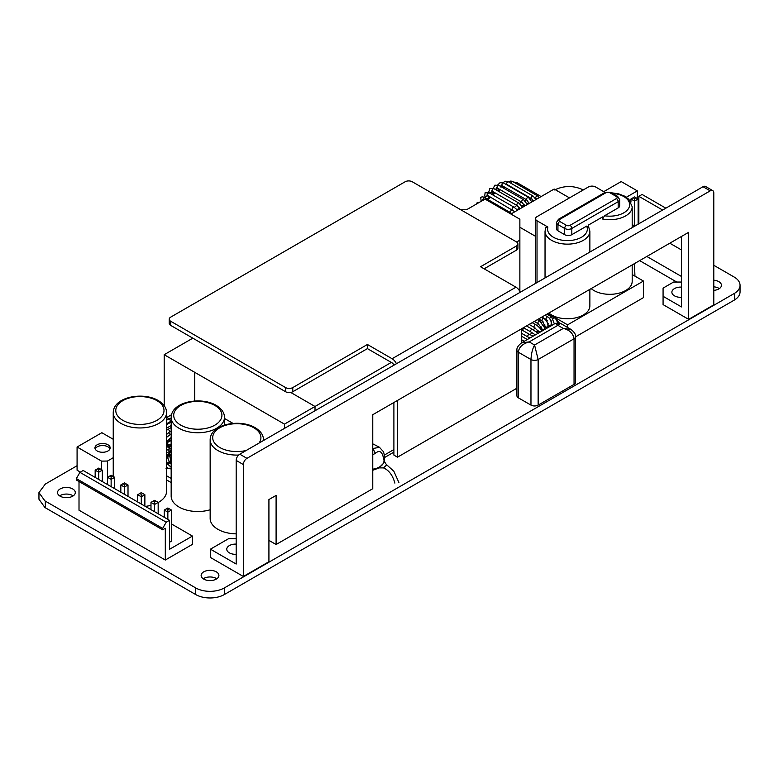 <?xml version="1.0" encoding="UTF-8"?>
<svg xmlns="http://www.w3.org/2000/svg" width="779" height="779" viewBox="0 0 779 779"><rect width="100%" height="100%" fill="white"/><g stroke="black" fill="none" stroke-linecap="round" stroke-linejoin="round"><path stroke-width="1.17" d="M676.776 282.047L639.647 260.614M681.479 276.467L646.833 256.466M665.85 208.178L642.081 194.448L638.848 196.318L638.848 223.768M662.627 210.038L638.848 196.318M669.804 243.204L681.479 249.942M633.103 197.769L634.544 196.931L635.976 197.769L634.544 198.596L633.103 197.769L630.951 199.005L630.951 202.082M635.976 197.769L638.128 199.005L634.544 201.079L634.544 226.251M634.544 198.596L634.544 201.079L630.951 199.005M638.128 199.005L638.128 224.177M713.788 265.279L734.568 277.275A20.303 11.724 180 0 1 740.05 285.289A20.303 11.724 180 0 1 734.568 293.303L224.362 587.911A20.303 11.724 180 0 1 195.656 587.902L45.318 501.121A20.303 11.724 180 0 1 44.9 500.878L38.95 492.601L45.338 484.051L77.082 465.715M554.629 189.949C564.171 185.412 573.734 185.412 583.305 189.949M638.848 222.015L638.128 221.596M203.728 579.089A8.881 5.132 0 0 0 213.417 580.209A8.881 5.132 0 0 0 218.899 575.467A8.881 5.132 0 0 0 216.299 571.835A8.881 5.132 0 0 0 206.61 570.725A8.881 5.132 0 0 0 201.128 575.467A8.881 5.132 0 0 0 203.728 579.089M60.129 496.194A8.881 5.132 0 0 0 69.808 497.304A8.881 5.132 0 0 0 75.3 492.571A8.881 5.132 0 0 0 72.69 488.939A8.881 5.132 0 0 0 63.011 487.829A8.881 5.132 0 0 0 57.529 492.571A8.881 5.132 0 0 0 60.129 496.194M713.788 290.372A8.881 5.132 0 0 0 721.451 285.289A8.881 5.132 0 0 0 718.842 281.657A8.881 5.132 0 0 0 713.788 280.206M570.471 197.34A8.881 5.132 0 0 0 568.407 197.272M663.075 296.409L663.075 304.599L688.655 319.361L713.788 304.852L713.788 192.929A5.073 2.931 -60 0 0 712.736 190.612L705.55 186.463A5.073 2.931 120 0 0 703.018 186.717L239.776 454.196A5.073 2.931 120 0 0 236.183 460.418L236.183 564.045L210.427 549.176L228.656 538.649L236.183 538.649M688.655 319.361L688.655 232.317L372.771 414.71L372.771 488.706L276.097 544.521L276.097 495.405L268.921 499.543L268.921 561.727L243.36 576.479L210.427 557.462L210.427 549.176M238.647 455.053A26.652 15.385 180 0 1 217.954 450.583A26.652 15.385 180 0 1 217.088 450.067A26.652 15.385 180 0 1 210.155 439.707L210.155 518.463A26.652 15.385 0 0 0 217.954 529.35A26.652 15.385 0 0 0 236.183 533.849M224.469 425.071L224.469 417.359A26.652 15.385 180 0 1 208.012 431.576A26.652 15.385 180 0 1 178.966 428.246A26.652 15.385 180 0 1 178.099 427.72A26.652 15.385 180 0 1 171.166 417.359L171.166 496.126A26.652 15.385 0 0 0 178.966 507.002A26.652 15.385 0 0 0 210.155 509.768M145.342 506.389A26.652 15.385 0 0 0 150.98 505.318M158.166 502.533A26.652 15.385 0 0 0 166.55 491.325L166.55 412.568A26.652 15.385 180 0 1 150.094 426.785A26.652 15.385 180 0 1 121.047 423.445A26.652 15.385 180 0 1 120.18 422.919A26.652 15.385 180 0 1 113.237 412.568C113.51 396.715 143.268 391.574 158.215 400.523C163.765 403.931 166.54 407.943 166.55 412.568M393.901 452.132L384.67 457.458M80.364 472.113L77.082 470.224L77.082 447.01L101.845 432.705L113.237 439.278M107.015 484.256L107.541 484.217M516.915 388.215L397.485 457.176L393.901 455.102L393.901 402.509M518.405 397.855L518.405 352.264A5.073 2.931 180 0 1 516.915 350.19L516.915 395.781A5.073 2.931 0 0 0 518.405 397.855L530.966 405.109A5.073 2.931 0 0 0 538.143 405.109L574.045 384.388A5.073 2.931 0 0 0 575.535 382.314L575.535 336.713A5.073 2.931 180 0 1 574.045 338.787L538.143 359.508L534.56 345.009C532.485 348.826 531.297 353.666 530.966 359.508L518.405 352.264C518.804 347.307 522.388 343.851 529.175 341.893L521.56 342.857C518.152 345.545 516.604 347.989 516.915 350.18A5.073 2.931 180 0 1 516.915 350.102M632.188 274.549L643.454 281.044L643.454 297.627L575.535 336.84M734.587 299.925L734.587 293.293M38.95 492.591L38.95 499.222L44.9 507.509A20.303 11.724 0 0 0 45.318 507.752L195.656 594.533A20.303 11.724 0 0 0 224.362 594.543L734.568 299.934A20.303 11.724 0 0 0 740.05 291.921L740.05 285.289M45.318 501.121L45.318 507.752M203.241 578.778A8.881 5.132 180 0 1 216.299 578.476A8.881 5.132 180 0 1 216.796 578.778M59.632 495.882A8.881 5.132 180 0 1 72.69 495.571A8.881 5.132 180 0 1 73.187 495.882M713.788 286.838A8.881 5.132 180 0 1 718.842 288.298A8.881 5.132 180 0 1 719.338 288.6M236.183 544.102A8.881 5.132 0 0 0 226.757 549.224A8.881 5.132 0 0 0 229.367 552.856A8.881 5.132 0 0 0 236.183 554.346M243.36 576.479L243.36 464.557A5.073 2.931 -60 0 1 246.953 458.344L710.195 190.865A5.073 2.931 -60 0 1 712.736 190.612M681.479 236.456L681.479 306.926L663.075 296.302L663.075 304.599M276.097 544.521L268.921 540.373M663.075 296.302L663.075 288.123L673.592 282.047L681.479 282.047M681.479 287.1A8.881 5.132 0 0 0 671.878 292.213A8.881 5.132 0 0 0 674.478 295.835A8.881 5.132 0 0 0 681.479 297.325M393.804 365.263A2.541 1.47 -120 0 0 392.1 362.868L391.321 362.42L315.018 406.482L315.018 410.747M284.462 428.392L284.462 424.127L391.321 362.42L367.425 348.622L367.425 344.484L292.777 387.582A5.073 2.931 180 0 1 285.601 387.582L170.718 321.269A5.073 2.931 180 0 1 169.228 319.195A5.073 2.931 180 0 1 170.718 317.121L405.119 181.78A5.073 2.931 180 0 1 412.295 181.78L516.409 241.88A5.073 2.931 180 0 1 517.899 243.954L517.899 248.092A5.073 2.931 0 0 1 516.409 250.166L484.129 268.804M169.228 319.195L169.228 323.343A5.073 2.931 0 0 0 170.718 325.408L285.601 391.73A5.073 2.931 0 0 0 290.723 392.45L315.018 406.482M396.433 363.744A7.615 4.401 60 0 0 392.1 358.729L367.425 344.484M397.485 400.435L397.485 457.176M290.723 392.45A5.073 2.931 0 0 0 292.777 391.73L367.425 348.622M233.038 423.406L224.469 418.459M194.75 372.343L194.75 401.01M166.55 417.593L171.487 414.73M517.899 243.954A5.073 2.931 180 0 1 516.409 246.018L480.536 266.739L515.98 287.198A7.615 4.401 -120 0 1 520.304 292.213M521.365 342.974L521.365 328.913M113.237 457.711L107.492 461.041L107.492 484.246M107.492 461.041L101.523 461.119L101.523 469.688M101.523 461.119L77.082 447.01M97.18 450.983A7.615 4.401 0 0 0 105.477 451.937A7.615 4.401 0 0 0 110.18 447.876A7.615 4.401 0 0 0 107.95 444.77A7.615 4.401 0 0 0 99.654 443.816A7.615 4.401 0 0 0 94.95 447.876A7.615 4.401 0 0 0 97.18 450.983M95.165 448.908A7.615 4.401 180 0 1 100.51 445.715A7.615 4.401 180 0 1 107.95 446.834A7.615 4.401 180 0 1 109.966 448.908M460.749 209.746L466.572 209.746L485.025 199.083L519.866 219.201L519.866 291.356M519.866 240.146L516.633 242.016M485.035 268.278L485.035 269.33M510.907 214.03L554.161 189.044L569.498 197.895M535.533 236.319L519.866 227.273M603.725 191.653L621.194 181.565L637.349 190.894L637.349 198.557M637.349 190.894L626.355 197.243M555.349 323.353L557.891 325.31L560.422 323.353L555.349 323.343L521.56 342.857M575.525 336.625A5.073 2.931 180 0 1 575.535 336.713C575.924 334.542 574.376 332.097 570.88 329.381L563.275 328.426C569.478 329.858 573.062 333.315 574.045 338.787L574.045 384.388M643.454 281.044L567.599 324.843L567.599 327.492M567.599 324.843L548.007 313.528M548.854 313.031A22.416 12.941 0 0 0 551.61 314.969A22.416 12.941 0 0 0 576.032 317.774A22.416 12.941 0 0 0 589.869 305.816L589.869 289.36M591.183 288.6A22.416 12.941 0 0 0 593.929 290.528A22.416 12.941 0 0 0 618.351 293.332A22.416 12.941 0 0 0 632.188 281.375L632.188 264.918M588.661 227.01L586.636 226.114A19.874 11.471 180 0 1 587.006 231.188A19.874 11.471 180 0 1 563.899 240.419A19.874 11.471 180 0 1 547.9 227.069L537.023 220.788A5.073 2.931 180 0 1 535.533 218.724A5.073 2.931 180 0 1 537.023 216.65L588.427 186.97A5.073 2.931 180 0 1 595.604 186.97L605.01 192.403M588.661 226.572L588.661 224.936L602.527 216.932L602.527 219.006L604.553 215.764L618.175 207.896A5.073 2.931 0 0 0 619.656 205.831L619.656 199.609A5.073 2.931 180 0 1 618.175 201.683L571.825 228.442L571.825 234.664L586.636 226.114M547.9 227.069L545.777 227.916M618.175 207.896L618.175 201.683A2.541 1.47 -120 0 0 616.374 198.577L570.024 225.335A2.541 1.47 60 0 1 571.825 228.442A5.073 2.931 180 0 1 564.639 228.442L557.939 224.576A5.073 2.931 180 0 1 556.459 222.502L556.459 228.724A5.073 2.931 0 0 0 557.939 230.798L564.639 234.664A5.073 2.931 0 0 0 571.825 234.664M284.462 424.127L164.194 354.698L192.812 338.174M384.3 455.102L393.901 449.561M164.194 354.698L164.194 405.693M79.01 481.519L79.01 510.206L165.304 560.023L165.304 528.269L162.645 529.808L76.361 479.991L76.361 478.579L162.645 528.396L166.239 522.183L79.945 472.356L76.361 478.579M79.945 472.356L83.178 470.497L169.471 520.314L169.471 549.331L192.442 536.069L192.442 544.355L165.304 560.023M169.471 520.314L166.239 522.183M162.645 528.396L162.645 529.808M171.448 523.946L192.442 536.069M169.286 508.814L167.855 509.641L166.414 508.814L167.855 507.986L171.448 510.06L171.448 541.142L169.471 542.281M156.004 501.14L154.573 501.968L153.132 501.14L154.573 500.313L158.166 502.387L154.573 504.461L154.573 511.715M158.166 502.387L158.166 513.789M154.573 501.968L154.573 504.461L150.98 502.387L150.98 509.641M153.132 501.14L150.98 502.387M142.723 493.477L141.291 494.305L139.85 493.477L141.291 492.649L144.875 494.723L141.291 496.788L141.291 504.042M144.875 494.723L144.875 506.116M141.291 494.305L141.291 496.788L137.698 494.723L137.698 501.968M139.85 493.477L137.698 494.723M111.134 476.894L109.703 476.066L111.134 475.239L112.575 476.066L111.134 476.894L111.134 479.377L107.541 477.313L107.541 484.567M112.575 476.066L114.727 477.313L111.134 479.377L111.134 486.632M109.703 476.066L107.541 477.313M114.727 477.313L114.727 488.706M124.416 484.567L122.985 483.73L124.416 482.902L125.857 483.73L124.416 484.567L124.416 487.05L120.823 484.976L120.823 492.231M125.857 483.73L128.009 484.976L124.416 487.05L124.416 494.305M122.985 483.73L120.823 484.976M128.009 484.976L128.009 496.379M171.448 510.06L167.855 512.124L167.855 519.379M167.855 509.641L167.855 512.124L164.262 510.06L164.262 517.314M166.414 508.814L164.262 510.06M102.341 481.558L102.341 470.156L98.748 472.23L98.748 479.484M97.317 468.919L95.165 470.156L98.748 472.23L98.748 469.747L97.317 468.919L98.748 468.082L100.189 468.919L98.748 469.747M102.341 470.156L100.189 468.919M95.165 470.156L95.165 477.41M379.548 447.321L372.771 448.529M372.771 443.845L379.412 447.234L382.771 450.983C383.94 451.703 384.563 455.442 384.622 462.22L378.896 467.887L375.225 469.416L375.653 468.627C381.272 466.757 384.057 464.011 384.018 460.379C382.869 454.732 381.282 448.353 375.361 453.31L372.849 448.5M394.875 483.116C392.908 476.057 389.666 471.266 385.138 468.734L383.511 467.906L386.618 464.936M374.68 444.497L372.771 444.186M375.653 468.627L372.771 469.192M372.771 454.761L375.361 453.31M166.55 475.765L171.166 478.433M166.55 479.913L171.166 482.571M170.26 434.429A20.303 11.724 -120 0 0 168.546 432.627A20.303 11.724 60 0 1 170.26 434.429M541.444 322.35A20.303 11.724 -60 0 1 541.522 322.302A20.303 11.724 -60 0 1 541.59 322.263A20.303 11.724 -60 0 1 542.982 321.542A20.303 11.724 120 0 0 541.522 322.302L541.171 322.097M547.209 320.373A20.303 11.724 120 0 0 546.137 320.52A20.303 11.724 -60 0 1 547.209 320.373M195.656 594.533L195.656 587.902M224.362 587.911L224.362 594.543M239.776 454.196L246.953 458.344M243.36 464.557L236.183 460.418M710.195 190.865L703.018 186.717M263.458 440.524L263.458 439.707A26.652 15.385 180 0 1 263.419 440.544M246.291 450.437A24.11 13.925 180 0 1 219.756 447.477A24.11 13.925 180 0 1 219.756 427.788A24.11 13.925 180 0 1 253.857 427.788A24.11 13.925 180 0 1 258.979 443.115M214.868 405.45A24.11 13.925 180 0 1 214.868 425.139A24.11 13.925 180 0 1 180.767 425.139A24.11 13.925 180 0 1 180.757 405.45A24.11 13.925 180 0 1 214.868 405.45M156.939 400.649A24.11 13.925 180 0 1 156.949 420.339A24.11 13.925 180 0 1 122.839 420.339A24.11 13.925 180 0 1 122.839 400.649A24.11 13.925 180 0 1 156.939 400.649M292.777 387.582L292.777 391.73M285.601 391.73L285.601 387.582M170.718 321.269L170.718 325.408M516.409 250.166L516.409 246.018M392.1 358.729L515.98 287.198M563.275 328.426L557.891 325.31L529.175 341.893L534.56 345.009L563.275 328.426M530.966 405.109L530.966 359.508A5.073 2.931 180 0 0 538.143 359.508L538.143 405.109M632.188 227.614L632.188 206.766A22.416 12.941 180 0 1 629.442 212.979A22.416 12.941 180 0 1 602.527 219.006M612.333 193.309A19.874 11.471 180 0 1 615.001 193.62A19.874 11.471 180 0 1 628.955 207.711A19.874 11.471 180 0 1 604.553 215.764M589.869 252.045L589.869 231.197A22.416 12.941 180 0 1 577.979 242.629A22.416 12.941 180 0 1 551.61 240.351A22.416 12.941 180 0 1 545.037 231.197L545.037 277.928M537.023 220.788L537.023 282.563M616.374 198.577A2.541 1.47 180 0 0 616.374 196.503A2.541 1.461 -60 0 1 617.64 196.376L610.94 192.51A2.541 1.461 120 0 0 609.675 192.637A2.541 1.47 180 0 0 606.081 192.637L559.741 219.396A2.541 1.47 180 0 0 559.741 221.47L566.44 225.335A2.541 1.47 180 0 0 570.024 225.335M616.374 196.503L609.675 192.637M564.639 234.664L564.639 228.442A2.541 1.461 -60 0 1 566.44 225.335M559.741 221.47A2.541 1.461 120 0 0 557.939 224.576L557.939 230.798M606.081 192.637A2.541 1.47 -120 0 0 604.816 192.51L558.465 219.269A2.541 1.47 60 0 1 559.741 219.396M170.163 441.011A17.011 9.815 -120 0 0 168.994 439.259M167.076 436.892A17.011 9.815 -120 0 0 166.55 436.328M166.55 435.665A17.771 10.263 60 0 1 167.417 436.591M169.325 438.966A17.771 10.263 60 0 1 170.552 440.807M169.062 423.221A20.303 11.724 -120 0 0 168.04 422.9M171.166 454.508A1.519 0.935 123.1 0 0 170.805 455.598A1.519 0.935 123.1 0 0 171.107 456.29A1.519 0.935 123.1 0 0 171.166 456.319M171.166 450.028A1.519 1.12 108.6 0 0 171.166 452.774M171.166 450.739A1.519 1.1 107.3 0 0 171.166 452.609M170.611 445.89A1.519 1.246 88.9 0 0 169.306 448.022A1.519 1.246 88.9 0 0 170.698 448.889M170.883 446.562L170.182 445.861L170.815 445.861A1.519 1.227 87.9 0 0 170.932 448.908L171.166 448.889M169.627 441.031L169.014 441.381A1.519 0.876 60 0 1 169.54 441.352M168.157 442.082A1.519 1.295 63.4 0 0 167.534 444.166A1.519 1.295 63.4 0 0 169.51 444.78M167.719 442.326L168.322 441.985A1.519 1.276 63.3 0 0 169.695 444.702L171.166 443.933M166.55 440.924A1.519 1.246 37.8 0 0 167.767 440.534L171.166 437.516M169.072 440.193A1.519 0.876 60 0 1 168.848 441.43L169.598 440.992M166.55 441.294A1.519 1.266 37 0 0 167.631 440.671M171.166 427.554L167.67 429.57A1.519 0.876 60 0 1 168.761 429.901A1.519 0.876 60 0 1 169.189 432.209L166.55 434.516M166.55 423.766L170.036 421.751A1.519 0.876 -120 0 0 170.231 420.397A1.519 0.876 -120 0 0 169.072 419.092A1.519 0.876 -120 0 0 168.517 419.112L166.55 420.251M167.602 446.591A1.519 0.876 -120 0 0 167.699 445.335M167.144 456.036A1.519 0.876 60 0 1 167.319 455.871A1.519 0.876 60 0 1 167.504 455.803A1.519 0.876 60 0 1 168.069 455.939M169.491 462.171L166.55 463.739M167.651 464.041L166.55 464.537M169.968 462.755L167.68 464.099L171.166 467.273M171.166 458.802A1.519 0.662 132.8 0 0 170.932 459.328A1.519 0.662 132.8 0 0 171.01 459.853L169.218 461.801L171.166 463.856M171.166 460.808L169.666 462.405M171.166 457.711A1.519 0.682 134.1 0 0 170.426 458.841A1.519 0.682 134.1 0 0 170.494 459.367L171.01 459.853M544.901 325.242A17.011 9.815 120 0 0 543.976 325.671M533.917 335.72A17.771 10.263 -60 0 1 534.667 334.395M536.351 331.864A17.771 10.263 -60 0 1 537.685 330.199M539.808 328.008A17.771 10.263 -60 0 1 541.162 326.868M543.713 325.194A17.771 10.263 -60 0 1 544.794 324.658M547.715 323.791A17.771 10.263 -60 0 1 548.241 323.733M541.386 327.326A17.011 9.815 120 0 0 540.129 328.368M537.987 330.539A17.011 9.815 120 0 0 536.721 332.117M535.027 334.649A17.011 9.815 120 0 0 534.647 335.301M528.737 338.709A20.303 11.724 -60 0 1 529.136 337.638M530.382 334.853A20.303 11.724 -60 0 1 531.697 332.467M533.381 329.926A20.303 11.724 -60 0 1 535.007 327.862M537.13 325.632A20.303 11.724 -60 0 1 538.844 324.132M523.8 327.891A20.303 11.724 120 0 0 522.475 330.306M556.849 320.412A1.519 0.876 -60 0 1 557.17 320.49A1.519 0.876 -60 0 1 557.345 320.666M553.431 318.63A1.519 0.876 -60 0 1 554.755 318.046A1.519 0.876 -60 0 1 554.775 318.056M549.76 318.699A1.519 0.876 -60 0 1 551.405 316.79A1.519 0.876 -60 0 1 551.59 316.849A1.519 0.876 -60 0 1 551.766 317.014M551.211 324.639L552.136 325.203M546.352 319.614A1.519 0.876 -60 0 1 546.196 318.173A1.519 0.876 -60 0 1 547.452 316.917A1.519 0.876 -60 0 1 547.88 316.975C550.665 318.971 551.717 321.815 551.026 325.505A1.519 0.594 15.3 0 1 550.626 325.778A1.519 0.594 15.3 0 1 548.932 325.515A1.519 0.594 15.3 0 1 548.085 324.707L546.352 319.614L541.911 317.043M547.978 325.622A1.519 0.613 16.5 0 0 549.916 326.489M542.33 321.055A1.519 0.876 -60 0 1 542.106 319.789A1.519 0.876 -60 0 1 543.158 318.455A1.519 0.876 -60 0 1 543.849 318.416C546.605 320.315 547.978 322.964 547.958 326.343A1.519 0.847 4.7 0 1 547.52 326.888A1.519 0.847 4.7 0 1 545.826 326.966A1.519 0.847 4.7 0 1 544.92 326.089L542.33 321.055L538.649 318.932M541.541 329.069A1.519 0.876 -60 0 1 541.765 328.456M544.988 326.382A1.519 0.876 6.1 0 0 544.872 326.664A1.519 0.876 6.1 0 0 545.758 327.579A1.519 0.876 6.1 0 0 547.452 327.521A1.519 0.876 6.1 0 0 547.9 326.985A1.519 0.876 6.1 0 0 547.822 326.654M538.231 323.713A1.519 0.876 -60 0 1 537.958 322.623A1.519 0.876 -60 0 1 538.786 321.289A1.519 0.876 -60 0 1 539.75 321.075L544.784 328.047A1.519 1.061 -8.7 0 1 541.765 328.504L538.231 323.713L534.297 321.445M541.843 328.738A1.519 1.081 -7.3 0 0 544.862 328.602A1.519 1.081 -7.3 0 0 544.774 328.329M540.558 328.874A1.519 0.876 -60 0 1 541.162 328.874L540.723 328.621M529.126 324.424L534.326 327.433A1.519 0.876 -60 0 1 534.628 325.252A1.519 0.876 -60 0 1 535.855 324.794C537.607 325.418 541.454 329.673 541.619 330.471A1.519 1.198 -26.7 0 1 541.668 331.241M537.267 332.497A1.519 0.876 -60 0 1 537.413 332.01M539.01 332.01A1.519 1.217 -25.6 0 0 539.37 332.575M539.428 331.679L539.165 332.429L538.893 331.835A1.519 1.198 -26.7 0 0 539.681 332.39M523.459 327.696L530.859 331.971A1.519 0.876 -60 0 1 530.937 330.092A1.519 0.876 -60 0 1 532.388 329.332L538.552 333.49M521.365 333.188L528.055 337.044A1.519 0.876 -60 0 1 527.948 335.496A1.519 0.876 -60 0 1 529.574 334.405L533.148 336.168M510.362 186.444A36.808 21.247 120 0 0 509.641 186.493M505.211 187.457A36.808 21.247 120 0 0 503.507 188.08M500.176 189.677A36.808 21.247 120 0 0 499.69 189.959A36.808 21.247 120 0 0 499.514 190.066A36.808 21.247 120 0 0 497.985 191.011M495.259 192.958A36.808 21.247 120 0 0 492.854 194.964M490.556 197.145A36.808 21.247 120 0 0 488.151 199.745M509.69 212.18A36.808 21.247 -60 0 1 512.095 209.58M514.383 207.399A36.808 21.247 -60 0 1 516.798 205.383M519.476 203.475A36.808 21.247 -60 0 1 521.229 202.394A36.808 21.247 -60 0 1 521.355 202.326A36.808 21.247 -60 0 1 521.726 202.112M524.832 200.602A36.808 21.247 -60 0 1 526.75 199.891M530.343 199.035A36.808 21.247 -60 0 1 531.872 198.879M535.767 199.122A36.808 21.247 -60 0 1 536.449 199.278M524.238 204.838A34.266 19.787 -60 0 0 523.137 205.432A34.266 19.787 120 0 0 523.021 205.5A34.266 19.787 -60 0 0 522.008 206.114M527.013 203.582A34.266 19.787 -60 0 1 528.951 202.93M517.139 209.736A34.266 19.787 -60 0 1 519.496 207.837M481.812 200.943A1.519 1.207 145 0 1 481.062 200.515L480.76 197.584C481.85 196.561 483.214 196.649 484.869 197.847A1.519 0.876 120 0 0 483.574 198.402A1.519 0.876 120 0 0 483.107 200.193M508.327 212.54A1.519 0.876 -60 0 1 509.534 212.083L484.869 197.847M512.446 209.785A1.519 0.876 -60 0 1 512.835 207.506A1.519 0.876 -60 0 1 513.965 207.146L489.3 192.91A1.519 0.876 120 0 0 488.17 193.27A1.519 0.876 120 0 0 487.781 195.548L514.851 211.752M487.586 195.441A1.519 1.13 159.1 0 1 484.752 195.88L485.687 198.324M517.159 205.598A1.519 0.876 -60 0 1 516.896 204.497A1.519 0.876 -60 0 1 517.733 203.163A1.519 0.876 -60 0 1 518.687 202.959L494.022 188.722A1.519 0.876 120 0 0 493.068 188.927A1.519 0.876 120 0 0 492.231 190.261A1.519 0.876 120 0 0 492.494 191.361L517.159 205.598L520.051 208.743M491.792 190.855L491.792 191.43A1.519 1.022 170.6 0 1 491.364 192.306A1.519 1.022 170.6 0 1 489.796 192.695A1.519 1.022 170.6 0 1 488.784 191.926L488.91 192.695M522.027 202.297A1.519 0.876 -60 0 1 521.794 201.07A1.519 0.876 -60 0 1 522.797 199.726A1.519 0.876 -60 0 1 523.556 199.658L498.891 185.421A1.519 0.876 120 0 0 498.122 185.49A1.519 0.876 120 0 0 497.129 186.833A1.519 0.876 120 0 0 497.362 188.06L522.027 202.297L524.695 206.065M497.362 188.06L496.35 187.807L496.057 188.8A1.519 0.886 -179.9 0 1 495.61 189.424A1.519 0.886 -179.9 0 1 495.405 189.521M526.896 199.969A1.519 0.876 -60 0 1 526.701 198.635A1.519 0.876 -60 0 1 527.85 197.321A1.519 0.876 -60 0 1 528.425 197.33L503.76 183.094A1.519 0.876 120 0 0 503.185 183.084A1.519 0.876 120 0 0 502.036 184.399A1.519 0.876 120 0 0 502.231 185.733L526.896 199.969L529.087 203.533M531.619 198.703A1.519 0.876 -60 0 1 531.473 197.243A1.519 0.876 -60 0 1 532.748 196.006A1.519 0.876 -60 0 1 533.138 196.074L508.473 181.828A1.519 0.876 120 0 0 508.083 181.77A1.519 0.876 120 0 0 506.808 183.007A1.519 0.876 120 0 0 506.954 184.467L531.619 198.703L533.255 201.128M503.146 186.269A1.519 0.526 -164.9 0 1 501.481 185.48M536.273 198.606A1.519 0.876 -60 0 1 536.049 198.538A1.519 0.876 -60 0 1 535.952 196.951A1.519 0.876 -60 0 1 537.344 195.831A1.519 0.876 -60 0 1 537.568 195.899A1.519 0.876 -60 0 1 537.773 196.104M513.079 181.819A1.519 0.876 120 0 0 512.903 181.663A1.519 0.876 120 0 0 512.679 181.595A1.519 0.876 120 0 0 511.092 183.338M516.974 182.627A1.519 0.876 120 0 0 516.905 182.588A1.519 0.876 120 0 0 516.837 182.549A1.519 0.876 120 0 0 515.562 183.192M509.787 186.21L508.726 185.967M263.458 439.707C263.448 435.081 260.673 431.069 255.123 427.661C240.175 418.712 210.418 423.854 210.155 439.707M224.469 417.359C224.459 412.743 221.684 408.732 216.134 405.323C201.186 396.365 171.429 401.516 171.166 417.359M113.237 476.456L113.237 412.568M570.89 329.381L560.432 323.343M611.427 192.783L618.692 193.874L624.407 196.065L628.896 199.346L632.188 206.766M588.486 226.261L589.869 231.197M545.894 227.293L545.037 231.197M535.533 218.724L535.533 283.42M619.656 199.609L617.64 196.376M558.465 219.269L556.459 222.502M610.94 192.51L604.816 192.51M632.188 223.826L633.97 226.582M634.943 276.136L634.466 263.604M375.225 469.416L372.771 470.243M398.945 482.639L393.862 471.285L387.173 465.219M378.896 467.887L383.511 467.906L385.108 468.724M384.641 462.035L386.666 464.936M168.644 439.59L169.754 441.235M168.585 422.588L169.676 422.87M169.433 451.713L169.14 453.066L171.633 456.621M169.209 448.743L168.877 450.574L171.584 452.92M169.053 445.023L168.03 447.623L170.932 448.908M169.014 441.381L166.55 443.232M166.55 444.429L166.618 444.566C168.011 445.51 168.916 445.617 169.335 444.887L169.695 444.702M168.322 441.985L171.166 440.476M166.55 437.379L171.166 433.864M166.55 442.375L168.848 441.43M166.55 430.32L167.67 429.57M171.166 431.069L169.189 432.209M171.166 422.014L166.55 424.682M171.166 425.529L166.55 428.197M170.036 421.751L171.166 421.546M168.517 419.112L171.166 418.459M166.55 417.7L169.744 418.596M167.427 445.276L168.955 445.909M166.55 447.204L167.826 446.455M166.55 450.398L169.131 448.908M166.55 453.086L169.277 451.508M166.015 468.734L169.189 468.169M166.55 455.102L169.179 453.582M171.166 468.89L168.731 468.607L166.55 467.108M166.55 456.416L168.907 454.946M168.868 455.179L166.55 458.773M166.55 461.285L167.68 464.099M168.692 455.433C167.485 456.591 167.66 458.714 169.218 461.801M169.257 453.943L170.494 459.367M544.326 326.45L544.911 326.235M521.55 329.77L522.281 328.378M537.111 332.39L538.308 330.939M540.509 328.806L541.629 327.94M556.781 320.266L559.215 322.837M547.471 313.84L554.979 318.183L556.751 320.188L557.336 322.691M551.045 324.385C551.717 321.97 551.396 320.335 550.071 319.487M554.356 323.918L551.59 316.849L546.926 314.151M547.91 325.33L548.085 324.707M544.959 315.291L547.88 316.975M550.831 326.197L551.026 325.505M544.414 327.677L544.92 326.089M541.697 317.17L543.849 318.416M547.773 327.725L547.958 326.343M541.941 329.293L541.765 328.504M537.344 319.682L539.75 321.075M544.901 329.381L544.784 328.047M541.162 328.874L542.096 329.215M538.893 331.835L534.326 327.433M532.174 322.672L535.855 324.794M541.921 331.104L541.619 330.471M535.368 334.882L530.859 331.971M526.507 325.943L532.388 329.332M529.915 338.037L528.055 337.044M521.365 329.663L529.574 334.405M521.365 339.615L524.267 341.299M521.365 336.1L527.315 339.537M521.365 341.874L522.319 342.419M487.245 199.22L489.679 196.639M492.007 194.468L494.441 192.481M497.216 190.563L499.456 189.258M502.854 187.71L504.607 187.106M509.193 186.239L509.943 186.2M479.134 202.491L476.875 202.978L476.631 203.942M483.136 199.492L482.191 199.95L483.35 200.485M481.062 200.515L481.49 201.128M511.715 213.563L509.534 212.083M487.255 194.896L486.778 195.13L487.781 195.548M489.3 192.91L485.103 192.744L484.752 195.88M487.917 195.626L488.696 197.652M517.548 210.194L513.965 207.146M491.695 190.962L492.494 191.361M494.022 188.722L489.816 188.557L488.784 191.926M491.792 191.43L492.26 194.253M522.69 207.224L518.687 202.959M498.891 185.421L494.831 185.168L493.01 188.791M493.01 191.653L493 193.62M496.057 188.8L496.057 189.901M527.402 204.497L523.556 199.658M500.293 186.989L501.131 185.529L502.231 185.733M503.76 183.094L500.06 182.675L497.752 184.915M497.08 187.914L496.739 190.29M531.833 201.936L528.425 197.33M505.795 184.272L506.954 184.467M508.473 181.828L505.464 181.234L502.825 182.675M501.374 185.48L501.053 186.668M535.952 199.57L533.138 196.074M536.712 199.122L535.173 198.032M539.37 197.593L537.568 195.899L512.903 181.663L510.936 181.03L508.122 181.643M541.132 196.571L516.905 182.588L513.507 182.013"/></g></svg>
